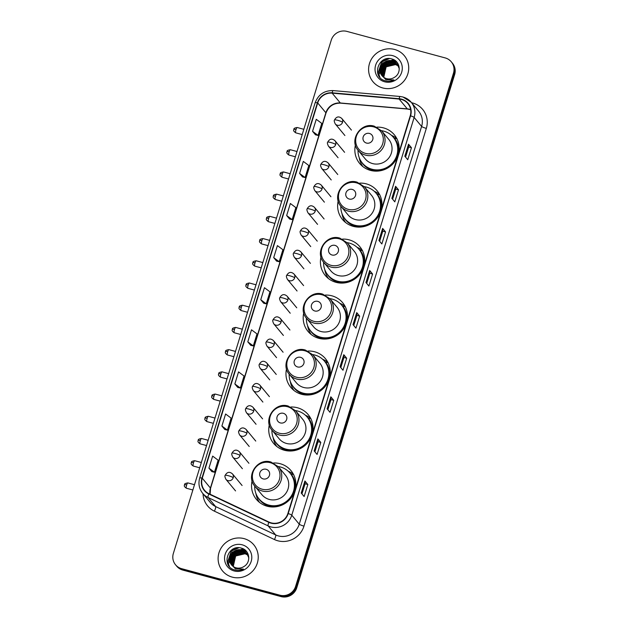 <?xml version="1.0" encoding="UTF-8"?>
<svg xmlns="http://www.w3.org/2000/svg" width="628" height="628" viewBox="0 0 628 628"><rect width="100%" height="100%" fill="white"/><g stroke="black" fill="none" stroke-linecap="round" stroke-linejoin="round"><path stroke-width="0.94" d="M252.095 480.82A22.49 21.666 -39.7 0 0 256.381 499.346A22.49 21.666 -39.7 0 0 267.151 506.231A22.49 21.666 -39.7 0 0 291.996 496.693A22.49 21.666 -39.7 0 0 290.992 470.615A22.49 21.666 -39.7 0 0 280.221 463.731A22.49 21.666 -39.7 0 0 273.572 462.993M269.318 424.85A22.49 21.666 -39.7 0 0 273.596 443.376A22.49 21.666 -39.7 0 0 284.366 450.26A22.49 21.666 -39.7 0 0 309.219 440.715A22.49 21.666 -39.7 0 0 308.215 414.645A22.49 21.666 -39.7 0 0 297.444 407.76A22.49 21.666 -39.7 0 0 290.795 407.023M286.533 368.879A22.49 21.666 -39.7 0 0 290.819 387.398A22.49 21.666 -39.7 0 0 301.589 394.282A22.49 21.666 -39.7 0 0 326.434 384.744A22.49 21.666 -39.7 0 0 325.43 358.666A22.49 21.666 -39.7 0 0 314.659 351.782A22.49 21.666 -39.7 0 0 308.018 351.052M303.756 312.901A22.49 21.666 -39.7 0 0 308.034 331.427A22.49 21.666 -39.7 0 0 318.804 338.311A22.49 21.666 -39.7 0 0 343.657 328.774A22.49 21.666 -39.7 0 0 342.653 302.696A22.49 21.666 -39.7 0 0 331.882 295.812A22.49 21.666 -39.7 0 0 325.233 295.074M320.979 256.93A22.49 21.666 -39.7 0 0 325.257 275.457A22.49 21.666 -39.7 0 0 336.027 282.341A22.49 21.666 -39.7 0 0 360.88 272.795A22.49 21.666 -39.7 0 0 359.868 246.726A22.49 21.666 -39.7 0 0 349.105 239.841A22.49 21.666 -39.7 0 0 342.456 239.103M338.194 200.96A22.49 21.666 -39.7 0 0 342.48 219.478A22.49 21.666 -39.7 0 0 353.25 226.363A22.49 21.666 -39.7 0 0 378.095 216.825A22.49 21.666 -39.7 0 0 377.09 190.747A22.49 21.666 -39.7 0 0 366.32 183.863A22.49 21.666 -39.7 0 0 359.671 183.133M355.417 144.982A22.49 21.666 -39.7 0 0 359.695 163.508A22.49 21.666 -39.7 0 0 370.465 170.392A22.49 21.666 -39.7 0 0 395.318 160.847A22.49 21.666 -39.7 0 0 394.313 134.777A22.49 21.666 -39.7 0 0 383.543 127.892A22.49 21.666 -39.7 0 0 376.894 127.154M396.731 138.403A22.49 21.666 -39.7 0 0 391.534 135.389M379.508 194.374A22.49 21.666 -39.7 0 0 374.319 191.359M362.293 250.352A22.49 21.666 -39.7 0 0 357.096 247.338M345.07 306.323A22.49 21.666 -39.7 0 0 339.881 303.308M327.855 362.301A22.49 21.666 -39.7 0 0 322.659 359.279M310.632 418.272A22.49 21.666 -39.7 0 0 305.436 415.257M293.409 474.242A22.49 21.666 -39.7 0 0 288.221 471.228M175.542 564.784L176.711 566.189A12.733 12.262 -39.7 0 0 182.803 570.083L281.069 596.6A12.733 12.262 -39.7 0 0 296.754 587.808L454.641 74.583A12.733 12.262 -39.7 0 0 452.458 63.216L451.877 62.517A12.733 12.262 -39.7 0 1 454.06 73.884A12.733 12.262 -39.7 0 0 451.877 62.517L451.289 61.811A12.733 12.262 -39.7 0 0 445.197 57.917L346.931 31.4A12.733 12.262 -39.7 0 0 331.246 40.192L173.359 553.417A12.733 12.262 -39.7 0 0 175.542 564.784A12.733 12.262 -39.7 0 0 181.641 568.678L279.907 595.195A12.733 12.262 -39.7 0 0 295.592 586.403L453.479 73.178A12.733 12.262 -39.7 0 0 451.289 61.811M295.592 586.403L296.173 587.101L454.06 73.884L296.173 587.101A12.733 12.262 -39.7 0 1 280.488 595.901A12.733 12.262 -39.7 0 0 296.173 587.101L296.754 587.808M181.641 568.678L182.222 569.384L280.488 595.901L182.222 569.384A12.733 12.262 -39.7 0 1 176.123 565.483A12.733 12.262 -39.7 0 0 182.222 569.384L182.803 570.083M394.58 49.471A20.371 19.617 -39.7 0 0 372.074 58.114A20.371 19.617 -39.7 0 0 372.985 81.726A20.371 19.617 -39.7 0 0 382.742 87.959A20.371 19.617 -39.7 0 0 405.248 79.316A20.371 19.617 -39.7 0 0 404.338 55.704A20.371 19.617 -39.7 0 0 394.58 49.471A20.371 19.617 -39.7 0 0 372.074 58.114A20.371 19.617 -39.7 0 0 372.985 81.726A20.371 19.617 -39.7 0 0 382.742 87.959A20.371 19.617 -39.7 0 0 405.248 79.316A20.371 19.617 -39.7 0 0 404.338 55.704A20.371 19.617 -39.7 0 0 394.58 49.471M244.096 538.636A20.371 19.617 -39.7 0 0 221.59 547.278A20.371 19.617 -39.7 0 0 222.5 570.891A20.371 19.617 -39.7 0 0 232.25 577.124A20.371 19.617 -39.7 0 0 254.756 568.481A20.371 19.617 -39.7 0 0 253.845 544.869A20.371 19.617 -39.7 0 0 244.096 538.636A20.371 19.617 -39.7 0 0 221.59 547.278A20.371 19.617 -39.7 0 0 222.5 570.891A20.371 19.617 -39.7 0 0 232.25 577.124A20.371 19.617 -39.7 0 0 254.756 568.481A20.371 19.617 -39.7 0 0 253.845 544.869A20.371 19.617 -39.7 0 0 244.096 538.636M401.41 99.452A13.581 13.078 140.3 0 1 407.91 103.604A13.581 13.078 140.3 0 1 410.249 115.733L287.883 513.476A13.581 13.078 140.3 0 1 268.996 522.064L208.936 493.687A13.581 13.078 140.3 0 1 204.595 490.319A13.581 13.078 140.3 0 1 202.263 478.198L317.705 102.937A13.581 13.078 140.3 0 1 332.157 93.148L399.133 99.043A13.581 13.078 140.3 0 1 401.41 99.452M401.512 99.13A13.918 13.408 -39.7 0 0 399.173 98.714L332.204 92.818A13.918 13.408 -39.7 0 0 317.391 102.851L201.941 478.112A13.918 13.408 -39.7 0 0 208.786 493.985L268.839 522.363A13.918 13.408 -39.7 0 0 288.205 513.563L410.563 115.819A13.918 13.408 -39.7 0 0 401.512 99.13M301.22 493.035L304.133 496.544L307.838 484.518L304.918 481.001L301.22 493.035M301.942 493.906L305.067 483.756L304.973 481.111A3.391 0.51 -162.9 0 0 304.918 481.001M305.067 483.772L307.838 484.518M314.173 450.935L317.085 454.444L320.79 442.418L317.87 438.901L314.173 450.935M314.895 451.807L318.019 441.657L317.925 439.011A3.391 0.51 -162.9 0 0 317.87 438.901M318.011 441.665L320.79 442.418M327.125 408.836L330.038 412.345L333.743 400.319L330.823 396.802L327.125 408.836M327.847 409.707L330.972 399.557L330.877 396.912A3.391 0.51 -162.9 0 0 330.823 396.802M330.964 399.565L333.743 400.319M340.078 366.728L342.99 370.245L346.687 358.219L343.775 354.702L340.078 366.728M340.8 367.608L343.924 357.458L343.83 354.812A3.391 0.51 -162.9 0 0 343.775 354.702M343.916 357.465L346.687 358.219M404.832 156.231L407.753 159.74L411.45 147.713L408.538 144.204L404.832 156.231M405.555 157.102L408.679 146.952L408.585 144.314A3.391 0.51 -162.9 0 0 408.538 144.204M408.679 146.968L411.45 147.713M391.88 198.33L394.8 201.847L398.497 189.813L395.585 186.304L391.88 198.33M392.61 199.202L395.726 189.052L395.632 186.414A3.391 0.51 -162.9 0 0 395.585 186.304M395.726 189.067L398.497 189.813M378.927 240.43L381.848 243.947L385.545 231.913L382.633 228.404L378.927 240.43M379.657 241.301L382.774 231.151L382.68 228.514A3.391 0.51 -162.9 0 0 382.633 228.404M382.774 231.167L385.545 231.913M365.975 282.529L368.895 286.046L372.592 274.012L369.68 270.503L365.975 282.529M366.705 283.409L369.829 273.251L369.735 270.613A3.391 0.51 -162.9 0 0 369.68 270.503M369.821 273.266L372.592 274.012M353.03 324.629L355.943 328.146L359.64 316.12L356.728 312.603L353.03 324.629M353.752 325.508L356.877 315.358L356.783 312.713A3.391 0.51 -162.9 0 0 356.728 312.603M356.869 315.366L359.64 316.12M237.761 387.445L234.848 383.936L240.351 388.033L244.056 376.007L238.546 371.902L234.848 383.936M221.896 426.035L227.399 430.133L231.104 418.107L225.593 414.001L221.896 426.035L224.816 429.521M211.864 471.644L208.943 468.135L214.446 472.232L218.151 460.206L212.649 456.109L208.943 468.135M276.618 261.146L273.706 257.629L279.209 261.735L282.906 249.709L277.403 245.603L273.706 257.629M286.658 215.53L292.161 219.635L295.859 207.609L290.356 203.503L286.658 215.53L289.579 219.015M299.603 173.43L305.114 177.536L308.811 165.509L303.308 161.404L299.603 173.43L302.531 176.915M312.556 131.331L318.066 135.436L321.764 123.402L316.261 119.304L312.556 131.331L315.484 134.816M247.801 341.836L253.304 345.934L257.001 333.908L251.498 329.802L247.801 341.836L250.721 345.322M260.753 299.729L266.256 303.834L269.954 291.808L264.451 287.702L260.753 299.729L263.674 303.222M266.256 303.834L263.634 303.214M279.209 261.735L276.587 261.107M292.161 219.635L289.539 219.007M305.114 177.536L302.492 176.908M318.066 135.436L315.444 134.808M253.304 345.934L250.69 345.314M240.351 388.033L237.737 387.413M227.399 430.133L224.785 429.513M214.446 472.232L211.832 471.612M383.622 77.228L383.002 75.423L385.945 66.544L395.31 64.307L398.411 65.846M383.771 77.338L383.237 75.698L386.181 66.827L395.546 64.59L398.49 66.011M383.033 76.765L382.075 74.308L385.019 65.43L394.384 63.193L398.058 65.194M383.174 76.883L382.311 74.583L385.254 65.712L394.62 63.475L398.144 65.351M382.491 76.255L381.157 73.193L384.093 64.315L393.458 62.078L397.657 64.582M382.625 76.388L381.384 73.468L384.328 64.59L393.693 62.36L397.76 64.731M381.455 74.975A9.593 9.239 -39.7 0 0 394.384 77.37C401.826 73.288 400.264 61.199 392.327 59.103C378.598 54.204 371.164 76.671 384.579 80.604L385.254 80.808C388.222 81.569 391.126 81.287 393.968 79.944L385.937 79.709L381.455 74.975C376.572 68.554 384.43 58.153 392.539 60.963L397.218 64.009L399.29 68.735M382.122 75.847L380.458 72.353L383.402 63.475L392.767 61.246L397.328 64.15M383.747 77.323L386.134 66.866M389.957 64.315L394.831 63.538M392.681 55.641A13.832 13.321 -39.7 0 0 375.638 65.202A13.832 13.321 -39.7 0 0 384.642 81.789A13.832 13.321 -39.7 0 0 401.685 72.228A13.832 13.321 -39.7 0 0 392.681 55.641M378.66 75.478L378.064 73.578L381.855 61.944L389.368 58.569M379.932 77.338L378.99 74.693L382.774 63.059L394.109 59.888M380.333 69.268L383.7 64.174L390.545 60.885M391.684 60.767L395.993 61.238M381.259 70.383L384.626 65.288L391.472 61.999M392.61 61.882L394.447 61.897M394.784 61.929L397.092 62.408M378.394 74.944L377.946 73.437L381.738 61.811L388.183 58.585M379.814 77.197L378.872 74.551L382.664 62.926L393.756 59.699M380.482 68.452L383.59 64.04L389.666 60.885M391.048 60.665L395.821 61.081M381.408 69.567L384.517 65.155L390.592 61.999M391.974 61.78L394.125 61.74M394.51 61.772L396.975 62.266M366.485 143.066A5.095 4.906 -39.7 0 0 372.757 139.549A5.095 4.906 -39.7 0 0 369.445 133.442A5.095 4.906 -39.7 0 0 363.172 136.959A5.095 4.906 -39.7 0 0 366.485 143.066M358.258 150.484L365.245 158.9A15.276 14.711 -39.7 0 0 372.561 163.578A15.276 14.711 -39.7 0 0 389.446 157.094A15.276 14.711 -39.7 0 0 388.756 139.385L381.769 130.969L374.327 126.204C360.872 121.73 348.642 140.17 358.258 150.484A15.276 14.711 -39.7 0 0 365.575 155.155A15.276 14.711 -39.7 0 0 382.452 148.679A15.276 14.711 -39.7 0 0 381.769 130.969M358.031 150.202A20.159 19.413 -39.7 0 0 362.364 163.068A20.159 19.413 -39.7 0 0 372.019 169.238A20.159 19.413 -39.7 0 0 394.29 160.69A20.159 19.413 -39.7 0 0 393.387 137.32A20.159 19.413 -39.7 0 0 383.739 131.15A20.159 19.413 -39.7 0 0 381.541 130.687M362.364 163.068L362.662 163.421A20.159 19.413 -39.7 0 0 372.31 169.591A20.159 19.413 -39.7 0 0 394.58 161.043A20.159 19.413 -39.7 0 0 393.678 137.673L393.387 137.32M362.882 166.601A22.066 21.258 140.3 0 1 359.224 157.644M396.99 138.709L394.36 138.199A20.347 19.601 -39.7 0 1 398.403 154.072M349.262 199.037A5.095 4.906 -39.7 0 0 355.542 195.52A5.095 4.906 -39.7 0 0 352.23 189.413A5.095 4.906 -39.7 0 0 345.95 192.929A5.095 4.906 -39.7 0 0 349.262 199.037M341.043 206.455L348.03 214.87A15.276 14.711 -39.7 0 0 355.346 219.549A15.276 14.711 -39.7 0 0 372.223 213.065A15.276 14.711 -39.7 0 0 371.541 195.355L364.554 186.94L357.112 182.175C343.657 177.7 331.427 196.14 341.043 206.455A15.276 14.711 -39.7 0 0 348.359 211.134A15.276 14.711 -39.7 0 0 365.237 204.649A15.276 14.711 -39.7 0 0 364.554 186.94M340.816 206.172A20.159 19.413 -39.7 0 0 345.149 219.046A20.159 19.413 -39.7 0 0 354.796 225.216A20.159 19.413 -39.7 0 0 377.075 216.66A20.159 19.413 -39.7 0 0 376.172 193.291A20.159 19.413 -39.7 0 0 366.517 187.12A20.159 19.413 -39.7 0 0 364.319 186.665M345.149 219.046L345.439 219.392A20.159 19.413 -39.7 0 0 355.095 225.562A20.159 19.413 -39.7 0 0 377.365 217.013A20.159 19.413 -39.7 0 0 376.462 193.644L376.172 193.291M345.659 222.579A22.066 21.258 140.3 0 1 342.009 213.622M379.767 194.688L377.145 194.17A20.347 19.601 -39.7 0 1 381.18 210.042M332.047 255.007A5.095 4.906 -39.7 0 0 338.319 251.49A5.095 4.906 -39.7 0 0 335.007 245.391A5.095 4.906 -39.7 0 0 328.734 248.908A5.095 4.906 -39.7 0 0 332.047 255.007M323.82 262.425L330.807 270.849A15.276 14.711 -39.7 0 0 338.123 275.519A15.276 14.711 -39.7 0 0 355.001 269.043A15.276 14.711 -39.7 0 0 354.318 251.333L347.331 242.91L339.889 238.145C326.434 233.671 314.204 252.118 323.82 262.425A15.276 14.711 -39.7 0 0 331.137 267.104A15.276 14.711 -39.7 0 0 348.014 260.62A15.276 14.711 -39.7 0 0 347.331 242.91M323.593 262.143A20.159 19.413 -39.7 0 0 327.926 275.017A20.159 19.413 -39.7 0 0 337.581 281.187A20.159 19.413 -39.7 0 0 359.852 272.638A20.159 19.413 -39.7 0 0 358.949 249.269A20.159 19.413 -39.7 0 0 349.301 243.099A20.159 19.413 -39.7 0 0 347.096 242.636M327.926 275.017L328.216 275.37A20.159 19.413 -39.7 0 0 337.872 281.54A20.159 19.413 -39.7 0 0 360.142 272.984A20.159 19.413 -39.7 0 0 359.24 249.622L358.949 249.269M328.444 278.549A22.066 21.258 140.3 0 1 324.786 269.593M362.552 250.658L359.923 250.14A20.347 19.601 -39.7 0 1 363.965 266.013M314.824 310.986A5.095 4.906 -39.7 0 0 321.096 307.469A5.095 4.906 -39.7 0 0 317.784 301.361A5.095 4.906 -39.7 0 0 311.512 304.878A5.095 4.906 -39.7 0 0 314.824 310.986M306.605 318.404L313.592 326.819A15.276 14.711 -39.7 0 0 320.9 331.498A15.276 14.711 -39.7 0 0 337.786 325.014A15.276 14.711 -39.7 0 0 337.103 307.304L330.116 298.889L322.674 294.124C309.219 289.649 296.989 308.089 306.605 318.404A15.276 14.711 -39.7 0 0 313.914 323.075A15.276 14.711 -39.7 0 0 330.799 316.598A15.276 14.711 -39.7 0 0 330.116 298.889M306.378 318.121A20.159 19.413 -39.7 0 0 310.711 330.987A20.159 19.413 -39.7 0 0 320.359 337.158A20.159 19.413 -39.7 0 0 342.629 328.609A20.159 19.413 -39.7 0 0 341.734 305.239A20.159 19.413 -39.7 0 0 332.079 299.069A20.159 19.413 -39.7 0 0 329.881 298.614M310.711 330.987L311.001 331.341A20.159 19.413 -39.7 0 0 320.649 337.511A20.159 19.413 -39.7 0 0 342.927 328.962A20.159 19.413 -39.7 0 0 342.024 305.593L341.734 305.239M311.221 334.52A22.066 21.258 140.3 0 1 307.571 325.563M345.329 306.629L342.707 306.119A20.347 19.601 -39.7 0 1 346.742 321.991M297.609 366.956A5.095 4.906 -39.7 0 0 303.881 363.439A5.095 4.906 -39.7 0 0 300.569 357.332A5.095 4.906 -39.7 0 0 294.296 360.849A5.095 4.906 -39.7 0 0 297.609 366.956M289.382 374.374L296.369 382.79A15.276 14.711 -39.7 0 0 303.685 387.468A15.276 14.711 -39.7 0 0 320.563 380.984A15.276 14.711 -39.7 0 0 319.88 363.274L312.893 354.859L305.451 350.094C291.996 345.62 279.766 364.059 289.382 374.374A15.276 14.711 -39.7 0 0 296.699 379.053A15.276 14.711 -39.7 0 0 313.576 372.569A15.276 14.711 -39.7 0 0 312.893 354.859M289.155 374.092A20.159 19.413 -39.7 0 0 293.488 386.966A20.159 19.413 -39.7 0 0 303.143 393.136A20.159 19.413 -39.7 0 0 325.414 384.579A20.159 19.413 -39.7 0 0 324.511 361.218A20.159 19.413 -39.7 0 0 314.856 355.04A20.159 19.413 -39.7 0 0 312.658 354.584M293.488 386.966L293.778 387.311A20.159 19.413 -39.7 0 0 303.434 393.481A20.159 19.413 -39.7 0 0 325.704 384.933A20.159 19.413 -39.7 0 0 324.802 361.563L324.511 361.218M294.006 390.498A22.066 21.258 140.3 0 1 290.348 381.541M328.106 362.607L325.485 362.089A20.347 19.601 -39.7 0 1 329.519 377.962M280.386 422.927A5.095 4.906 -39.7 0 0 286.658 419.41A5.095 4.906 -39.7 0 0 283.346 413.31A5.095 4.906 -39.7 0 0 277.074 416.827A5.095 4.906 -39.7 0 0 280.386 422.927M272.159 430.345L279.146 438.768A15.276 14.711 -39.7 0 0 286.462 443.439A15.276 14.711 -39.7 0 0 303.348 436.962A15.276 14.711 -39.7 0 0 302.665 419.253L295.678 410.83L288.228 406.065C274.774 401.59 262.551 420.038 272.159 430.345A15.276 14.711 -39.7 0 0 279.476 435.023A15.276 14.711 -39.7 0 0 296.361 428.539A15.276 14.711 -39.7 0 0 295.678 410.83M271.932 430.062A20.159 19.413 -39.7 0 0 276.265 442.936A20.159 19.413 -39.7 0 0 285.921 449.106A20.159 19.413 -39.7 0 0 308.191 440.558A20.159 19.413 -39.7 0 0 307.288 417.188A20.159 19.413 -39.7 0 0 297.641 411.018A20.159 19.413 -39.7 0 0 295.443 410.555M276.265 442.936L276.563 443.29A20.159 19.413 -39.7 0 0 286.211 449.46A20.159 19.413 -39.7 0 0 308.481 440.903A20.159 19.413 -39.7 0 0 307.587 417.541L307.288 417.188M276.783 446.469A22.066 21.258 140.3 0 1 273.133 437.512M310.891 418.578L308.262 418.06A20.347 19.601 -39.7 0 1 312.304 433.932M263.171 478.905A5.095 4.906 -39.7 0 0 269.443 475.388A5.095 4.906 -39.7 0 0 266.131 469.281A5.095 4.906 -39.7 0 0 259.851 472.798A5.095 4.906 -39.7 0 0 263.171 478.905M254.944 486.323L261.931 494.738A15.276 14.711 -39.7 0 0 269.247 499.417A15.276 14.711 -39.7 0 0 286.125 492.933A15.276 14.711 -39.7 0 0 285.442 475.223L278.455 466.808L271.013 462.043C257.559 457.569 245.328 476.008 254.944 486.323A15.276 14.711 -39.7 0 0 262.261 490.994A15.276 14.711 -39.7 0 0 279.138 484.518A15.276 14.711 -39.7 0 0 278.455 466.808M254.717 486.041A20.159 19.413 -39.7 0 0 259.05 498.907A20.159 19.413 -39.7 0 0 268.698 505.077A20.159 19.413 -39.7 0 0 290.976 496.528A20.159 19.413 -39.7 0 0 290.073 473.159A20.159 19.413 -39.7 0 0 280.418 466.989A20.159 19.413 -39.7 0 0 278.22 466.533M259.05 498.907L259.34 499.26A20.159 19.413 -39.7 0 0 268.996 505.43A20.159 19.413 -39.7 0 0 291.266 496.881A20.159 19.413 -39.7 0 0 290.364 473.512L290.073 473.159M259.56 502.439A22.066 21.258 140.3 0 1 255.91 493.482M293.669 474.548L291.047 474.038A20.347 19.601 -39.7 0 1 295.082 489.911M233.129 566.393L232.517 564.588L235.461 555.709L244.826 553.472L247.919 555.011M233.286 566.503L232.752 564.862L235.688 555.992L245.061 553.755L248.005 555.176M232.548 565.93L231.591 563.473L234.534 554.595L243.899 552.357L247.565 554.359M232.69 566.048L231.826 563.748L234.762 554.877L244.135 552.64L247.66 554.516M232.007 565.42L230.664 562.358L233.608 553.48L242.973 551.243L247.173 553.747M232.14 565.553L230.9 562.633L233.844 553.755L243.209 551.525L247.275 553.896M230.963 564.14A9.593 9.239 -39.7 0 0 243.899 566.535C251.341 562.452 249.779 550.364 241.835 548.268C228.113 543.369 220.671 565.836 234.095 569.769L234.762 569.973C237.737 570.734 240.642 570.452 243.483 569.109L235.453 568.874L230.963 564.14C226.088 557.719 233.938 547.318 242.047 550.128L246.733 553.174L248.806 557.9M231.63 565.012L229.974 561.518L232.917 552.64L242.282 550.411L246.843 553.315M233.255 566.48L235.641 556.031M239.472 553.48L244.339 552.703M242.196 544.806A13.832 13.321 -39.7 0 0 225.154 554.367A13.832 13.321 -39.7 0 0 234.15 570.954A13.832 13.321 -39.7 0 0 251.192 561.393A13.832 13.321 -39.7 0 0 242.196 544.806M228.176 564.643L227.571 562.743L231.363 551.109L238.876 547.734M229.448 566.503L228.498 563.858L232.289 552.224L243.617 549.053M229.848 558.433L233.216 553.339L240.061 550.05M241.199 549.932L245.509 550.403M230.774 559.548L234.142 554.453L240.987 551.164M242.125 551.046L243.962 551.062M244.3 551.094L246.6 551.572M227.901 564.101L227.462 562.602L231.253 550.968L237.698 547.749M229.33 566.362L228.388 563.716L232.172 552.091L243.272 548.864M229.997 557.617L233.098 553.205L239.182 550.05M240.563 549.83L245.328 550.246M230.923 558.732L234.024 554.32L240.108 551.164M241.49 550.944L243.64 550.905M244.025 550.937L246.49 551.431M454.641 74.583L453.479 73.178M281.069 596.6L279.907 595.195M410.665 109.633A13.581 13.078 -39.7 0 0 409.574 109.288A13.581 13.078 -39.7 0 0 407.297 108.879L340.321 102.984A13.581 13.078 -39.7 0 0 325.869 112.765L210.427 488.035A13.581 13.078 -39.7 0 0 210.019 494.197M411.583 102.717A21.219 20.434 140.3 0 1 426.326 128.379L303.968 526.131A4.247 0.644 17.1 0 1 299.242 524.176L421.608 126.424A16.972 16.352 -39.7 0 0 418.688 111.274L411.222 102.278A16.972 16.352 140.3 0 1 414.142 117.436A4.247 0.644 -162.9 0 0 410.563 115.819M303.968 526.131A21.219 20.434 140.3 0 1 277.827 540.787A21.219 20.434 140.3 0 1 274.452 539.546L214.391 511.168A21.219 20.434 140.3 0 1 203.04 493.765M278.33 535.904A16.972 16.352 -39.7 0 0 299.242 524.176L291.777 515.18A16.972 16.352 140.3 0 1 268.164 525.919L208.111 497.533A16.972 16.352 140.3 0 1 202.679 493.333L210.144 502.322A16.972 16.352 -39.7 0 0 215.577 506.529L275.629 534.907A16.972 16.352 -39.7 0 0 278.33 535.904M403.098 97.081A16.972 16.352 140.3 0 1 411.222 102.278L402.972 96.995L400.099 96.484A4.247 0.816 95 0 0 399.173 98.714M400.099 96.484L333.123 90.589C324.323 90.44 318.333 94.49 315.154 102.741A4.247 0.644 17.1 0 1 317.391 102.851M201.941 478.112A4.247 0.644 -162.9 0 0 199.704 478.01C198.126 483.67 199.115 488.78 202.679 493.333M208.786 493.985A4.247 1.044 115.3 0 0 208.111 497.533L215.577 506.529A4.247 1.044 -64.7 0 1 214.391 511.168M333.123 90.589A4.247 0.816 95 0 0 332.204 92.818M268.839 522.363A4.247 1.044 115.3 0 0 268.164 525.919L275.629 534.907A4.247 1.044 -64.7 0 1 274.452 539.546M288.205 513.563A4.247 0.644 17.1 0 1 291.777 515.18L414.142 117.436L421.608 126.424A4.247 0.644 17.1 0 0 426.326 128.379M202.263 478.198L210.427 488.035A7.638 1.154 17.1 0 1 210.537 488.341L210.097 494.228M399.133 99.043L407.297 108.879A7.638 1.476 -85 0 0 407.564 109.044L340.588 103.149A7.638 1.476 -85 0 1 340.321 102.984L332.157 93.148M317.705 102.937L325.869 112.765A7.638 1.154 17.1 0 1 325.979 113.071L210.537 488.341M353.093 324.707L356.783 312.713M366.038 282.608L369.735 270.613M378.99 240.508L382.68 228.514M391.943 198.409L395.632 186.414M404.895 156.309L408.585 144.314M340.141 366.807L343.83 354.812M327.188 408.906L330.877 396.912M314.236 451.006L317.925 439.011M301.283 493.106L304.973 481.111M365.425 153.365A14.036 13.518 -39.7 0 0 382.711 143.671A14.036 13.518 -39.7 0 0 373.582 126.84A14.036 13.518 -39.7 0 0 356.288 136.535A14.036 13.518 -39.7 0 0 365.425 153.365M361.076 161.317A20.347 19.601 -39.7 0 0 377.907 171.083M348.202 209.336A14.036 13.518 -39.7 0 0 365.496 199.641A14.036 13.518 -39.7 0 0 356.359 182.819A14.036 13.518 -39.7 0 0 339.073 192.513A14.036 13.518 -39.7 0 0 348.202 209.336M343.861 217.296A20.347 19.601 -39.7 0 0 360.684 227.053M330.98 265.306A14.036 13.518 -39.7 0 0 348.273 255.612A14.036 13.518 -39.7 0 0 339.144 238.789A14.036 13.518 -39.7 0 0 321.85 248.484A14.036 13.518 -39.7 0 0 330.98 265.306M326.639 273.266A20.347 19.601 -39.7 0 0 343.469 283.024M313.764 321.285A14.036 13.518 -39.7 0 0 331.05 311.59A14.036 13.518 -39.7 0 0 321.921 294.76A14.036 13.518 -39.7 0 0 304.635 304.454A14.036 13.518 -39.7 0 0 313.764 321.285M309.423 329.237A20.347 19.601 -39.7 0 0 326.246 339.002M296.542 377.255A14.036 13.518 -39.7 0 0 313.835 367.561A14.036 13.518 -39.7 0 0 304.706 350.738A14.036 13.518 -39.7 0 0 287.412 360.433A14.036 13.518 -39.7 0 0 296.542 377.255M292.201 385.215A20.347 19.601 -39.7 0 0 309.031 394.973M279.327 433.226A14.036 13.518 -39.7 0 0 296.612 423.531A14.036 13.518 -39.7 0 0 287.483 406.709A14.036 13.518 -39.7 0 0 270.189 416.403A14.036 13.518 -39.7 0 0 279.327 433.226M274.978 441.186A20.347 19.601 -39.7 0 0 291.808 450.943M262.104 489.204A14.036 13.518 -39.7 0 0 279.397 479.509A14.036 13.518 -39.7 0 0 270.26 462.679A14.036 13.518 -39.7 0 0 252.974 472.374A14.036 13.518 -39.7 0 0 262.104 489.204M257.763 497.156A20.347 19.601 -39.7 0 0 274.585 506.922M296 129.603A2.755 0.612 -74.9 0 1 297.193 127.508C292.365 128.308 294.524 129.376 293.833 129.36A2.755 0.416 17.1 0 1 296 129.603A2.755 0.612 -74.9 0 0 295.757 132.838L302.209 134.58M293.873 129.47A2.755 0.416 17.1 0 1 293.833 129.36C294.21 129.965 292.232 130.326 295.757 132.838M342.543 122.295A4.247 4.09 -39.7 0 0 341.813 118.504C338.916 116.007 336.475 116.494 334.489 119.972A4.247 0.644 17.1 0 1 337.817 120.341A4.247 0.644 -162.9 0 1 342.543 122.295A4.247 4.09 -39.7 0 1 335.281 123.928C334.237 121.808 333.97 120.49 334.489 119.972M289.163 151.811A2.755 0.612 -74.9 0 1 290.356 149.723C285.536 150.524 287.687 151.591 287.004 151.576A2.755 0.416 17.1 0 1 289.163 151.811A2.755 0.612 -74.9 0 0 288.919 155.045L295.372 156.788M287.043 151.686A2.755 0.416 17.1 0 1 287.004 151.576C287.381 152.18 285.402 152.533 288.919 155.045M335.705 144.511A4.247 4.09 -39.7 0 0 334.975 140.719C332.079 138.215 329.637 138.702 327.659 142.179A4.247 0.644 17.1 0 1 330.98 142.556A4.247 0.644 -162.9 0 1 335.705 144.511A4.247 4.09 -39.7 0 1 328.444 146.143C327.4 144.016 327.141 142.697 327.659 142.179M282.333 174.027A2.755 0.612 -74.9 0 1 283.526 171.939C278.699 172.731 280.857 173.799 280.166 173.791A2.755 0.416 17.1 0 1 282.333 174.027A2.755 0.612 -74.9 0 0 282.09 177.261L288.542 179.004M280.206 173.901A2.755 0.416 17.1 0 1 280.166 173.791C280.543 174.396 278.565 174.749 282.09 177.261M328.876 166.718A4.247 4.09 -39.7 0 0 328.146 162.935C325.249 160.43 322.808 160.917 320.822 164.395A4.247 0.644 17.1 0 1 324.15 164.764A4.247 0.644 -162.9 0 1 328.876 166.718A4.247 4.09 -39.7 0 1 321.615 168.351C320.57 166.232 320.304 164.913 320.822 164.395M275.496 196.242A2.755 0.612 -74.9 0 1 276.689 194.146C271.869 194.947 274.02 196.014 273.337 195.999A2.755 0.416 17.1 0 1 275.496 196.242A2.755 0.612 -74.9 0 0 275.252 199.476L281.705 201.219M273.376 196.109A2.755 0.416 17.1 0 1 273.337 195.999C273.714 196.603 271.736 196.964 275.252 199.476M322.038 188.934A4.247 4.09 -39.7 0 0 321.308 185.142C318.412 182.646 315.97 183.133 313.984 186.61A4.247 0.644 17.1 0 1 317.313 186.979A4.247 0.644 -162.9 0 1 322.038 188.934A4.247 4.09 -39.7 0 1 314.777 190.567C313.733 188.447 313.474 187.128 313.984 186.61M268.666 218.45A2.755 0.612 -74.9 0 1 269.859 216.362C265.032 217.162 267.19 218.23 266.5 218.214A2.755 0.416 17.1 0 1 268.666 218.45A2.755 0.612 -74.9 0 0 268.415 221.684L274.876 223.427M266.539 218.324A2.755 0.416 17.1 0 1 266.5 218.214C266.876 218.819 264.898 219.172 268.415 221.684M315.209 211.149A4.247 4.09 -39.7 0 0 314.479 207.358C311.582 204.854 309.141 205.34 307.155 208.818A4.247 0.644 17.1 0 1 310.483 209.195A4.247 0.644 -162.9 0 1 315.209 211.149A4.247 4.09 -39.7 0 1 307.948 212.782C306.904 210.655 306.637 209.336 307.155 208.818M261.829 240.665A2.755 0.612 -74.9 0 1 263.022 238.577C258.202 239.37 260.353 240.438 259.67 240.43A2.755 0.416 17.1 0 1 261.829 240.665A2.755 0.612 -74.9 0 0 261.586 243.899L268.038 245.642M259.709 240.54A2.755 0.416 17.1 0 1 259.67 240.43C260.047 241.034 258.069 241.388 261.586 243.899M308.372 233.357A4.247 4.09 -39.7 0 0 307.642 229.573C304.745 227.069 302.304 227.556 300.317 231.033A4.247 0.644 17.1 0 1 303.646 231.402A4.247 0.644 -162.9 0 1 308.372 233.357A4.247 4.09 -39.7 0 1 301.11 234.99C300.066 232.87 299.807 231.551 300.317 231.033M254.999 262.881A2.755 0.612 -74.9 0 1 256.193 260.785C251.365 261.586 253.524 262.653 252.833 262.637A2.755 0.416 17.1 0 1 254.999 262.881A2.755 0.612 -74.9 0 0 254.748 266.115L261.209 267.858M252.872 262.747A2.755 0.416 17.1 0 1 252.833 262.637C253.21 263.242 251.231 263.603 254.748 266.115M301.534 255.572A4.247 4.09 -39.7 0 0 300.812 251.781C297.908 249.285 295.474 249.771 293.488 253.249A4.247 0.644 17.1 0 1 296.816 253.618A4.247 0.644 -162.9 0 1 301.534 255.572A4.247 4.09 -39.7 0 1 294.281 257.205C293.237 255.086 292.97 253.767 293.488 253.249M248.162 285.088A2.755 0.612 -74.9 0 1 249.355 283C244.535 283.801 246.686 284.869 246.003 284.853A2.755 0.416 17.1 0 1 248.162 285.088A2.755 0.612 -74.9 0 0 247.919 288.323L254.371 290.065M246.043 284.963A2.755 0.416 17.1 0 1 246.003 284.853C246.38 285.457 244.402 285.811 247.919 288.323M294.705 277.788A4.247 4.09 -39.7 0 0 293.975 273.996C291.078 271.492 288.637 271.979 286.651 275.457A4.247 0.644 17.1 0 1 289.979 275.833A4.247 0.644 -162.9 0 1 294.705 277.788A4.247 4.09 -39.7 0 1 287.443 279.421C286.399 277.293 286.14 275.975 286.651 275.457M241.333 307.304A2.755 0.612 -74.9 0 1 242.518 305.216C237.698 306.009 239.857 307.076 239.166 307.061A2.755 0.416 17.1 0 1 241.333 307.304A2.755 0.612 -74.9 0 0 241.081 310.538L247.542 312.281M239.205 307.178A2.755 0.416 17.1 0 1 239.166 307.061C239.543 307.673 237.565 308.026 241.081 310.538M287.867 299.996A4.247 4.09 -39.7 0 0 287.145 296.212C284.241 293.708 281.807 294.194 279.821 297.672A4.247 0.644 17.1 0 1 283.149 298.041A4.247 0.644 -162.9 0 1 287.867 299.996A4.247 4.09 -39.7 0 1 280.614 301.628C279.57 299.509 279.303 298.19 279.821 297.672M234.495 329.519A2.755 0.612 -74.9 0 1 235.688 327.424C230.869 328.224 233.019 329.292 232.336 329.276A2.755 0.416 17.1 0 1 234.495 329.519A2.755 0.612 -74.9 0 0 234.252 332.754L240.705 334.496M232.376 329.386A2.755 0.416 17.1 0 1 232.336 329.276C232.713 329.881 230.727 330.242 234.252 332.754M281.038 322.211A4.247 4.09 -39.7 0 0 280.308 318.42C277.411 315.923 274.97 316.41 272.984 319.887A4.247 0.644 17.1 0 1 276.312 320.256A4.247 0.644 -162.9 0 1 281.038 322.211A4.247 4.09 -39.7 0 1 273.777 323.844C272.733 321.724 272.474 320.406 272.984 319.887M227.666 351.727A2.755 0.612 -74.9 0 1 228.851 349.639C224.031 350.44 226.19 351.507 225.499 351.492A2.755 0.416 17.1 0 1 227.666 351.727A2.755 0.612 -74.9 0 0 227.415 354.961L233.875 356.704M225.538 351.601A2.755 0.416 17.1 0 1 225.499 351.492C225.876 352.096 223.898 352.449 227.415 354.961M274.201 344.427A4.247 4.09 -39.7 0 0 273.478 340.635C270.574 338.131 268.14 338.618 266.154 342.095A4.247 0.644 17.1 0 1 269.483 342.472A4.247 0.644 -162.9 0 1 274.201 344.427A4.247 4.09 -39.7 0 1 266.947 346.059C265.903 343.932 265.636 342.613 266.154 342.095M220.828 373.943A2.755 0.612 -74.9 0 1 222.022 371.855C217.202 372.647 219.353 373.715 218.67 373.699A2.755 0.416 17.1 0 1 220.828 373.943A2.755 0.612 -74.9 0 0 220.585 377.177L227.038 378.92M218.709 373.817A2.755 0.416 17.1 0 1 218.67 373.699C219.046 374.312 217.06 374.665 220.585 377.177M267.371 366.634A4.247 4.09 -39.7 0 0 266.641 362.851C263.744 360.346 261.303 360.833 259.317 364.311A4.247 0.644 17.1 0 1 262.645 364.68A4.247 0.644 -162.9 0 1 267.371 366.634A4.247 4.09 -39.7 0 1 260.11 368.267C259.066 366.148 258.807 364.829 259.317 364.311M213.999 396.158A2.755 0.612 -74.9 0 1 215.184 394.062C210.364 394.863 212.523 395.93 211.832 395.915A2.755 0.416 17.1 0 1 213.999 396.158A2.755 0.612 -74.9 0 0 213.748 399.392L220.208 401.135M211.871 396.025A2.755 0.416 17.1 0 1 211.832 395.915C212.209 396.519 210.231 396.88 213.748 399.392M260.534 388.85A4.247 4.09 -39.7 0 0 259.804 385.058C256.907 382.562 254.466 383.049 252.487 386.526A4.247 0.644 17.1 0 1 255.816 386.895A4.247 0.644 -162.9 0 1 260.534 388.85A4.247 4.09 -39.7 0 1 253.28 390.483C252.236 388.363 251.969 387.044 252.487 386.526M207.161 418.366A2.755 0.612 -74.9 0 1 208.355 416.278C203.535 417.078 205.686 418.146 204.995 418.13A2.755 0.416 17.1 0 1 207.161 418.366A2.755 0.612 -74.9 0 0 206.918 421.6L213.371 423.343M205.042 418.24A2.755 0.416 17.1 0 1 204.995 418.13C205.38 418.735 203.394 419.088 206.918 421.6M253.704 411.065A4.247 4.09 -39.7 0 0 252.974 407.274C250.077 404.77 247.636 405.256 245.65 408.734A4.247 0.644 17.1 0 1 248.978 409.103A4.247 0.644 -162.9 0 1 253.704 411.065A4.247 4.09 -39.7 0 1 246.443 412.698C245.399 410.571 245.14 409.252 245.65 408.734M200.324 440.581A2.755 0.612 -74.9 0 1 201.517 438.493C196.697 439.286 198.848 440.354 198.165 440.338A2.755 0.416 17.1 0 1 200.324 440.581A2.755 0.612 -74.9 0 0 200.081 443.815L206.541 445.558M198.205 440.456A2.755 0.416 17.1 0 1 198.165 440.338C198.542 440.95 196.564 441.303 200.081 443.815M246.867 433.273A4.247 4.09 -39.7 0 0 246.137 429.489C243.24 426.985 240.799 427.472 238.821 430.949A4.247 0.644 17.1 0 1 242.149 431.318A4.247 0.644 -162.9 0 1 246.867 433.273A4.247 4.09 -39.7 0 1 239.606 434.906C238.569 432.786 238.302 431.467 238.821 430.949M193.495 462.797A2.755 0.612 -74.9 0 1 194.688 460.701C189.868 461.502 192.019 462.569 191.328 462.553A2.755 0.416 17.1 0 1 193.495 462.797A2.755 0.612 -74.9 0 0 193.251 466.031L199.704 467.774M191.375 462.663A2.755 0.416 17.1 0 1 191.328 462.553C191.713 463.158 189.727 463.519 193.251 466.031M240.037 455.488A4.247 4.09 -39.7 0 0 239.307 451.697C236.411 449.201 233.969 449.687 231.983 453.165A4.247 0.644 17.1 0 1 235.312 453.534A4.247 0.644 -162.9 0 1 240.037 455.488A4.247 4.09 -39.7 0 1 232.776 457.121C231.732 455.002 231.465 453.683 231.983 453.165M186.657 485.004A2.755 0.612 -74.9 0 1 187.851 482.916C183.031 483.717 185.181 484.785 184.499 484.769A2.755 0.416 17.1 0 1 186.657 485.004A2.755 0.612 -74.9 0 0 186.414 488.239L192.875 489.981M184.538 484.879A2.755 0.416 17.1 0 1 184.499 484.769C184.875 485.373 182.897 485.727 186.414 488.239M233.2 477.704A4.247 4.09 -39.7 0 0 232.47 473.912C229.573 471.408 227.132 471.895 225.154 475.372A4.247 0.644 17.1 0 1 228.482 475.741A4.247 0.644 -162.9 0 1 233.2 477.704A4.247 4.09 -39.7 0 1 225.939 479.337C224.903 477.209 224.636 475.891 225.154 475.372M315.154 102.741L199.704 478.01M340.588 103.149C333.492 103.039 328.625 106.344 325.979 113.071M407.564 109.044L410.673 109.712M351.429 130.098L341.813 118.504M297.193 127.508L303.834 129.305M344.898 135.522L335.281 123.928M344.599 152.314L334.975 140.719M290.356 149.723L296.997 151.513M338.068 157.73L328.444 146.143M337.762 174.521L328.146 162.935M283.526 171.939L290.167 173.728M331.231 179.946L321.615 168.351M330.932 196.737L321.308 185.142M276.689 194.146L283.33 195.936M324.401 202.161L314.777 190.567M324.095 218.952L314.479 207.358M269.859 216.362L276.501 218.151M317.564 224.369L307.948 212.782M317.266 241.16L307.642 229.573M263.022 238.577L269.663 240.367M310.734 246.584L301.11 234.99M310.428 263.375L300.812 251.781M256.193 260.785L262.826 262.575M303.897 268.8L294.281 257.205M303.599 285.591L293.975 273.996M249.355 283L255.996 284.79M297.068 291.007L287.443 279.421M296.761 307.799L287.145 296.212M242.518 305.216L249.159 307.006M290.23 313.223L280.614 301.628M289.932 330.014L280.308 318.42M235.688 327.424L242.329 329.213M283.401 335.438L273.777 323.844M283.095 352.23L273.478 340.635M228.851 349.639L235.492 351.429M276.563 357.646L266.947 346.059M276.265 374.437L266.641 362.851M222.022 371.855L228.663 373.644M269.734 379.861L260.11 368.267M269.428 396.653L259.804 385.058M215.184 394.062L221.825 395.852M262.897 402.077L253.28 390.483M262.598 418.868L252.974 407.274M208.355 416.278L214.996 418.067M256.067 424.285L246.443 412.698M255.761 441.076L246.137 429.489M201.517 438.493L208.158 440.283M249.23 446.5L239.606 434.906M248.931 463.291L239.307 451.697M194.688 460.701L201.329 462.491M242.4 468.716L232.776 457.121M242.094 485.507L232.47 473.912M187.851 482.916L194.492 484.706M235.563 490.923L225.939 479.337"/></g></svg>
